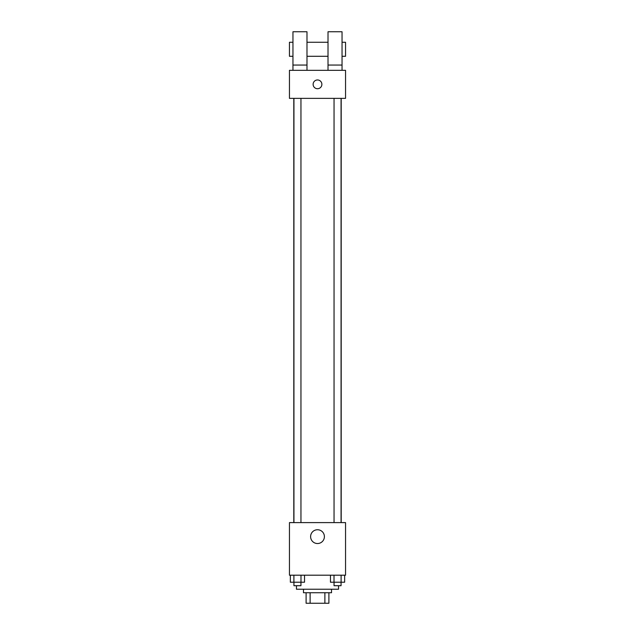 <?xml version="1.0" encoding="UTF-8"?>
<svg xmlns="http://www.w3.org/2000/svg" width="635" height="635" viewBox="0 0 635 635"><rect width="100%" height="100%" fill="white"/><g stroke="black" fill="none" stroke-linecap="round" stroke-linejoin="round"><path stroke-width="0.95" d="M324.882 592.733L324.882 603.25L306.102 603.25L306.102 592.733M324.882 603.25L328.898 603.25L328.898 592.733L328.898 603.25M331.526 589.224L331.526 592.733L303.474 592.733L303.474 589.224M310.118 592.733L310.118 603.25M296.466 585.716L296.466 589.224L338.534 589.224L338.534 585.716M345.551 575.199L289.449 575.199L289.449 522.605L345.551 522.605L345.551 575.199M324.398 536.631A6.898 6.898 0 0 1 314.055 542.607A6.898 6.898 0 0 1 314.055 530.662A6.898 6.898 0 0 1 324.398 536.631M341.201 98.369L341.201 522.605M334.05 522.605L334.05 98.369M300.95 98.369L300.95 522.605M345.551 98.369L289.449 98.369L289.449 70.318L345.551 70.318L345.551 98.369M317.5 79.962A4.381 4.381 0 0 1 321.294 86.535A4.381 4.381 0 0 1 313.706 86.535A4.381 4.381 0 0 1 317.5 79.962M292.957 70.318L292.957 31.75L306.983 31.75L306.983 70.318M306.983 56.293L328.017 56.293M328.017 70.318L328.017 31.75L342.043 31.75L342.043 70.318M342.043 56.293L345.551 56.293L345.551 42.267L342.043 42.267M292.957 42.267L289.449 42.267L289.449 56.293L292.957 56.293M292.957 65.056L306.983 65.056M328.017 65.056L342.043 65.056M344.638 575.199L344.638 582.216L330.47 582.216L330.47 575.199M341.098 575.199L341.098 582.216M334.01 575.199L334.01 582.216M341.058 582.216L341.058 585.716L334.05 585.716L334.05 582.216M304.53 575.199L304.53 582.216L290.362 582.216L290.362 575.199M300.99 575.199L300.99 582.216M293.902 575.199L293.902 582.216M300.95 582.216L300.95 585.716L293.941 585.716L293.941 582.216M293.799 98.369L293.799 522.605M341.058 522.605L341.058 98.369M293.941 98.369L293.941 522.605M306.983 42.267L328.017 42.267"/></g></svg>
